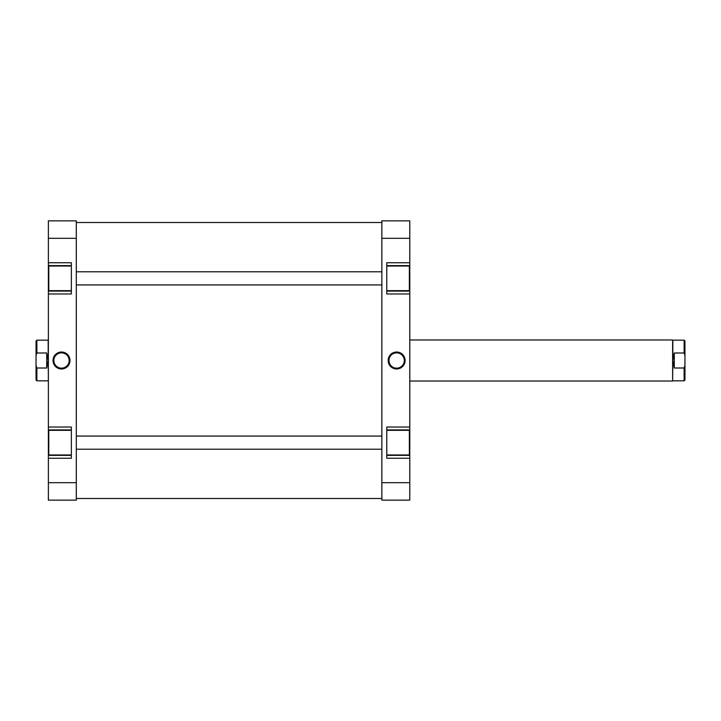 <?xml version="1.0" encoding="UTF-8"?>
<svg xmlns="http://www.w3.org/2000/svg" width="721" height="721" viewBox="0 0 721 721"><rect width="100%" height="100%" fill="white"/><g stroke="black" fill="none" stroke-linecap="round" stroke-linejoin="round"><path stroke-width="1.08" d="M684.95 355.633L684.95 380.012L684.13 380.832L684.13 368.007L674.27 368.007L674.27 352.993L672.837 360.5L672.837 340.168L684.13 340.168L684.13 352.993L684.95 355.633L684.95 340.988L684.13 340.168M409.78 381.03L672.63 381.03L672.63 339.97L409.78 339.97M674.27 368.007L672.837 360.5L672.63 381.03M36.05 380.012L36.05 365.367L36.87 368.007L36.87 380.832L36.05 380.012M48.37 381.03L48.163 340.168L36.87 340.168L36.87 352.993L46.73 352.993L48.163 360.5L46.73 368.007L36.87 368.007M36.87 352.993L36.05 355.633L36.05 365.367M36.05 355.633L36.05 340.988L36.87 340.168M46.73 352.993L46.73 368.007M684.13 352.993L674.27 352.993M684.95 365.367L684.13 368.007M386.78 266.04L409.375 266.04L409.375 290.68L386.78 290.68M386.78 430.32L409.375 430.32L409.375 454.96L386.78 454.96M396.64 368.972A8.472 8.472 0 0 1 388.168 360.5A8.472 8.472 0 0 1 396.64 352.028A8.472 8.472 0 0 1 405.112 360.5A8.472 8.472 0 0 1 396.64 368.972M396.64 352.848A7.652 7.652 0 0 0 388.989 360.5A7.652 7.652 0 0 0 396.64 368.152A7.652 7.652 0 0 0 404.292 360.5A7.652 7.652 0 0 0 396.64 352.848M386.78 455.375L409.78 455.375L409.78 482.691L381.86 482.691L381.86 220.86L409.78 220.86L409.78 262.75L386.78 262.75L386.78 293.97L409.78 293.97L409.78 265.625L386.78 265.625M409.78 293.97L409.78 427.03L386.78 427.03L386.78 458.25L409.78 458.25M409.78 262.75L409.78 265.625M409.78 427.03L409.78 429.905L386.78 429.905M409.78 455.375L409.78 429.905M409.78 482.691L409.78 500.14L381.86 500.14L381.86 482.691M381.86 238.309L409.78 238.309M386.78 291.095L409.78 291.095M71.37 454.96L48.785 454.96L48.785 430.32L71.37 430.32M71.37 290.68L48.785 290.68L48.785 266.04L71.37 266.04M61.51 352.028A8.472 8.472 0 0 1 69.982 360.5A8.472 8.472 0 0 1 61.51 368.972A8.472 8.472 0 0 1 53.039 360.5A8.472 8.472 0 0 1 61.51 352.028M61.51 368.152A7.652 7.652 0 0 0 69.162 360.5A7.652 7.652 0 0 0 61.51 352.848A7.652 7.652 0 0 0 53.859 360.5A7.652 7.652 0 0 0 61.51 368.152M71.37 265.625L48.37 265.625L48.37 238.309L76.3 238.309L76.3 500.14L48.37 500.14L48.37 458.25L71.37 458.25L71.37 427.03L48.37 427.03L48.37 455.375L71.37 455.375M48.37 427.03L48.37 293.97L71.37 293.97L71.37 262.75L48.37 262.75M48.37 458.25L48.37 455.375M48.37 293.97L48.37 291.095L71.37 291.095M48.37 265.625L48.37 291.095M48.37 238.309L48.37 220.86L76.3 220.86L76.3 238.309M76.3 482.691L48.37 482.691M71.37 429.905L48.37 429.905M48.163 380.832L36.87 380.832M672.837 380.832L684.13 380.832M381.86 284.93L76.3 284.93M381.86 271.79L76.3 271.79M381.86 449.21L76.3 449.21M381.86 436.07L76.3 436.07M76.3 222.51L381.86 222.51M76.3 498.49L381.86 498.49"/></g></svg>

